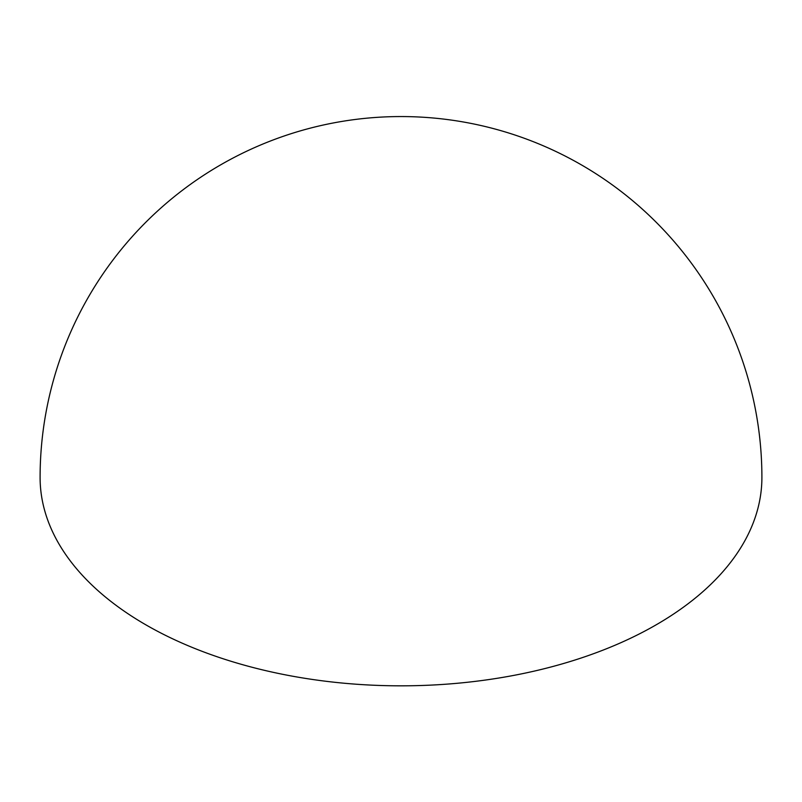 <?xml version="1.0" encoding="UTF-8"?>
<svg xmlns="http://www.w3.org/2000/svg" width="802" height="802" viewBox="0 0 802 802"><rect width="100%" height="100%" fill="white"/><g stroke="black" fill="none" stroke-linecap="round" stroke-linejoin="round"><path stroke-width="1.2" d="M761.9 477.461A360.9 208.36 180 0 1 539.114 669.971A360.9 208.36 180 0 1 145.804 624.798A360.9 208.36 180 0 1 40.1 477.461A360.9 360.9 0 0 1 581.45 164.911A360.9 360.9 0 0 1 761.9 477.461"/></g></svg>
